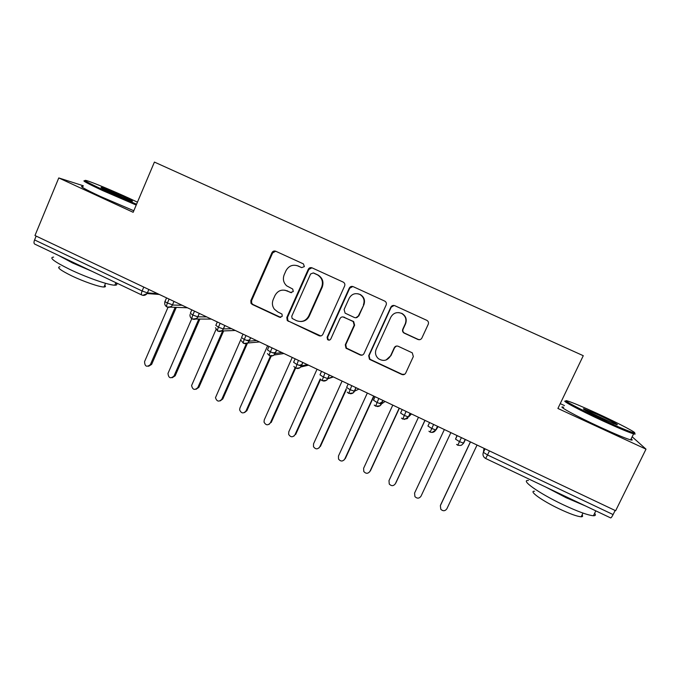 <?xml version="1.0" encoding="UTF-8"?>
<svg xmlns="http://www.w3.org/2000/svg" width="680" height="680" viewBox="0 0 680 680"><rect width="100%" height="100%" fill="white"/><g stroke="black" fill="none" stroke-linecap="round" stroke-linejoin="round"><path stroke-width="1.02" d="M304.359 266.594L303.433 263.908L275.706 251.226C274.057 250.674 272.808 251.167 271.932 252.713L250.844 300.602L250.971 303.272L252.237 304.445L279.625 317.262L282.268 316.26L281.988 314.1L277.712 311.882L274.363 309.188C272.221 306.195 271.839 302.966 273.207 299.523L274.975 295.536C277.763 290.606 281.784 289.051 287.053 290.861L290.624 292.519L293.284 291.49L292.723 289.051L286.654 285.812C283.416 282.701 282.6 279.012 284.189 274.745L285.966 270.733C288.762 265.769 292.808 264.188 298.103 265.99L301.69 267.631L304.359 266.594M417.928 339.473C419.653 340.068 420.971 339.583 421.898 338.011L428.238 324.275C428.833 322.575 428.357 321.266 426.819 320.331L394.782 305.677C393.074 305.099 391.756 305.592 390.847 307.164L368.688 355.708L369.444 359.193L370.132 359.635L401.795 374.459C403.503 375.062 404.812 374.587 405.73 373.031L413.329 356.567L412.267 352.826L398.225 346.281C396.517 345.686 395.199 346.162 394.289 347.726L390.55 355.878C387.396 360.74 383.35 361.675 378.394 358.666C375.538 355.997 374.799 352.844 376.201 349.197L390.813 317.22C393.346 312.919 396.95 311.652 401.616 313.412C405.594 315.92 406.81 319.396 405.246 323.858L402.789 329.205C402.22 330.777 402.62 332.052 403.971 333.022L417.928 339.473L419.993 339.635M83.317 185.776L58.769 177.939L34.969 235.526L615.646 510.723L646 449.148L632.162 436.781M58.769 177.939L133.161 212.296L154.419 162.078L583.27 355.7L557.906 408.459L646 449.148M344.624 286C345.194 284.325 344.734 283.033 343.255 282.124L312.069 267.861C310.411 267.291 309.137 267.793 308.252 269.348L286.832 317.433L287.232 320.51L319.048 335.725C320.714 336.311 321.988 335.826 322.881 334.288L344.624 286M353.141 286.637L384.744 301.096C386.257 302.014 386.725 303.322 386.138 305.005L364.021 353.524C363.12 355.07 361.82 355.546 360.137 354.96L345.975 348.177L345.296 344.769L354.17 325.193L353.2 321.555L343.842 317.161C342.168 316.582 340.884 317.067 339.983 318.623L330.803 338.963C329.919 340.289 328.839 340.493 327.548 339.567L327.114 337.238L349.265 288.125C350.166 286.56 351.458 286.067 353.141 286.637M273.377 251.234L272.74 252.671M36.159 236.088L34.569 239.929L142.112 290.989L143.778 287.096M141.755 294.975L34.748 244.103C33.822 243.525 33.762 242.131 34.569 239.929M615.128 510.476L613.105 514.582C611.932 516.868 611.099 517.973 610.606 517.896L485.656 458.49L487.517 454.962L613.105 514.582M564.468 405.577L560.235 403.631M170.051 307.13L187.468 307.793M169.099 299.089L167.416 303C166.523 305.218 166.396 306.552 167.025 306.995L167.025 306.995C172.542 307.402 172.244 304.691 172.371 305.056L182.07 305.243M195.636 319.039L211.284 319.09M194.506 311.134L192.805 315.052C191.905 317.279 191.734 318.597 192.304 319.014L192.304 319.014C195.874 318.971 197.702 318.24 197.786 316.82L206.703 316.914M221.484 331.015L235.305 330.471M220.142 323.28L218.425 327.207C217.506 329.443 217.294 330.752 217.804 331.135L217.804 331.135C225.139 331.015 222.334 328.618 223.286 328.942L231.54 328.686M247.605 343.017L259.522 341.947M246.007 335.537L244.264 339.481C243.329 341.708 243.083 343.009 243.533 343.366L243.533 343.366C250.69 343.281 247.792 341.377 249.016 341.173L256.581 340.552M274.014 355.036L283.934 353.515M272.094 347.905L270.334 351.857C269.382 354.093 269.101 355.376 269.484 355.708L269.484 355.708C274.584 356.379 274.83 353.481 274.983 353.515L281.851 352.529M300.704 367.004L308.558 365.185M298.418 360.383L295.664 368.152L293.862 366.444M327.649 378.87L333.378 376.95M324.972 372.963L322.082 380.715L320.442 379.27M353.625 391.085L354.824 390.515M351.764 385.662L348.738 393.388M379.534 403.554L382.594 401.489M378.802 398.48L375.624 406.173L374.247 405.084M406.087 411.409L402.755 419.075L401.472 418.098M433.619 424.456L430.134 432.089L428.935 431.214M461.406 437.623L457.767 445.23L456.629 444.423M301.69 267.631L296.956 265.557M284.826 290.164L291.516 292.697M275.68 251.218L272.62 252.917L251.583 300.653L251.719 303.322L252.977 304.487L280.764 317.424M311.916 267.793L308.83 269.493L287.478 317.441L287.878 320.51L288.881 321.3L320.781 335.945M313.276 272.944L310.607 273.981L291.771 316.208L292.102 318.418L296.539 320.679C301.826 322.532 305.881 320.994 308.703 316.055L321.649 287.147C323.433 281.979 322.091 277.907 317.611 274.941L313.208 272.909M300.73 321.521C304.64 321.445 307.488 319.625 309.281 316.064L308.703 316.055M313.846 273.079L318.163 275.077C322.626 278.035 323.969 282.089 322.192 287.24L309.281 316.064M342.933 316.914L353.651 321.547L354.62 325.185L345.772 344.692L346.451 348.092L360.561 354.85L362.278 355.087M352.793 286.51L349.724 288.218L327.641 337.186L328.066 339.507L329.451 340.094M363.418 304.793C364.947 300.399 363.766 296.956 359.89 294.466C355.274 292.68 351.704 293.938 349.18 298.256L344.105 309.493L345.1 313.149L354.433 317.517C356.125 318.096 357.416 317.611 358.317 316.055L363.834 304.844C365.364 300.458 364.191 297.024 360.324 294.542L357.918 293.76M355.827 317.773L358.317 316.055M363.834 304.844L358.751 316.064M398.76 312.596L401.923 313.429C405.892 315.928 407.099 319.396 405.543 323.841L403.096 329.179C402.526 330.743 402.917 332.01 404.277 332.979L418.192 339.413M386.113 359.983L390.55 355.878M396.44 346.052L394.621 347.642L390.889 355.767M394.102 305.464L391.187 307.199L369.087 355.598L369.852 359.074L370.532 359.516L402.101 374.298L404.625 374.289M168.121 307.054L144.559 361.649C144.781 366.495 146.736 367.464 150.399 364.565L151.631 364.403L148.546 366.282M150.424 364.505L175.151 307.326M151.666 364.344L176.307 307.368M191.76 318.699L167.986 373.439C168.555 378.114 170.569 378.964 174.02 375.989L175.177 375.793L172.219 377.731M174.02 375.989L198.823 319.048M175.177 375.793L199.903 319.056M216.028 329.469L191.599 385.526C192.61 389.835 194.684 390.515 197.812 387.566L198.892 387.328L196.103 389.266M197.812 387.566L222.649 330.964M198.892 387.328L223.652 330.93M241.188 338.75L215.483 397.681C216.852 401.616 218.951 402.135 221.799 399.245L222.793 398.964L220.209 400.885M221.799 399.245L246.619 343.111M222.793 398.964L247.528 343.026M267.606 345.78L239.912 408.059L239.641 409.878C241.264 413.457 243.38 413.839 245.981 411.009L246.891 410.686L244.536 412.573M245.981 411.009L270.691 355.538M246.891 410.686L271.524 355.411M137.445 202.164L129.412 198.39C113.475 191.046 92.412 182.257 86.606 180.6C81.974 179.435 87.593 182.563 103.462 189.966L136.569 204.238M136.221 205.062L102.791 190.638C86.768 183.167 80.954 179.945 85.323 180.956M123.242 196.393C131.18 200.081 134.019 201.654 131.775 201.119L110.279 192.177C102.587 188.598 99.697 187.008 101.617 187.425L123.242 196.393M129.344 200.277L103.963 189.15M115.83 282.863C117.444 284.444 117.113 285.218 114.835 285.2C109.064 285.302 86.632 277.517 69.793 269.407C54.069 261.639 48.68 257.533 53.618 257.091M92.029 271.337L72.505 262.939L58.267 255.28M104.737 285.234C105.893 286.399 105.638 286.986 103.989 287.002C99.756 287.147 83.623 281.605 71.57 275.791C60.256 270.19 56.389 267.18 59.959 266.764M133.816 210.757L100.368 196.427C84.371 188.929 78.582 185.64 82.994 186.549M596.708 413.227C582.607 406.776 572.976 402.721 567.825 401.064C559.665 398.446 579.317 409.062 603.729 420.257C618.707 427.108 628.583 431.256 633.361 432.692C640.602 434.784 619.123 423.478 596.708 413.227M633.726 432.795C635.596 434.019 635.613 434.401 633.794 433.916L633.59 433.865C628.541 432.31 618.486 428.085 603.415 421.183C578.671 409.836 558.611 398.99 566.465 401.421M598.375 414.885C610.002 420.214 620.593 425.841 616.446 424.541L601.876 418.404C588.149 411.952 582.088 408.731 583.703 408.74L598.375 414.885M614.074 423.691L585.786 410.482M594.617 513.298C595.952 514.964 595.553 515.78 593.419 515.746C587.894 515.262 577.702 511.538 562.844 504.577C538.466 493.06 519.851 479.689 528.428 480.462M585.726 506.065L566.168 497.735L545.921 487.144M582.08 514.938C583.032 516.163 582.726 516.783 581.179 516.783C577.167 516.486 569.84 513.842 559.189 508.844C541.815 500.625 528.284 490.79 534.514 491.232M631.125 438.889C632.731 440.045 632.57 440.377 630.64 439.883C625.558 438.404 615.485 434.214 600.432 427.312C575.713 415.947 555.764 404.914 563.669 407.226M292.23 357.45L264.248 419.9L264.036 422.11C265.846 425.374 267.962 425.637 270.359 422.883L269.101 424.337M270.359 422.883L295.077 367.803M271.192 422.51L295.613 368.126M317.05 369.214L288.779 431.842L288.651 434.375C290.606 437.376 292.706 437.529 294.942 434.843L293.896 436.152M294.942 434.843L320.229 378.938M295.69 434.435L320.569 379.449M342.091 381.08L313.523 443.887L313.488 446.692C315.537 449.454 317.62 449.531 319.736 446.913L318.92 448.026M319.736 446.913L346.256 388.722M320.399 446.454L346.239 389.75M367.336 393.04L338.462 456.034L338.529 459.068C340.654 461.635 342.72 461.644 344.734 459.085L344.173 459.935M344.734 459.085L373.677 396.049M345.312 458.575L373.966 396.185M392.793 405.11L363.622 468.273L363.783 471.504C365.959 473.909 368.016 473.858 369.945 471.35L369.639 471.877M369.945 471.35L399.194 408.136M370.43 470.798L399.381 408.229M418.472 417.274L388.994 480.624L389.249 484.015C391.459 486.285 393.499 486.183 395.369 483.726L395.301 483.854M395.369 483.726L424.923 420.333M395.76 483.131L425.017 420.376M444.363 429.548L414.57 493.077L414.919 496.613C417.163 498.763 419.195 498.627 421.005 496.204L450.874 432.633M440.368 505.656L440.802 509.294C443.071 511.343 445.094 511.173 446.862 508.793L477.046 445.035M470.483 441.923L440.377 505.631M470.407 441.889L440.606 504.951M141.984 295.043L141.839 295.018C141.151 294.55 141.244 293.207 142.112 290.989L147.416 292.885L157.649 293.666M489.438 450.908L487.517 454.962L483.387 452.353L485.061 448.834M148.869 289.501L147.067 293.556L142.843 295.341M173.987 301.41L172.516 304.801L167.416 303C165.206 301.911 164.432 301.333 165.095 301.274L166.557 297.891M199.274 313.395L197.786 316.82L192.805 315.052L190.349 313.267L191.828 309.868M199.325 313.421L197.838 316.82C196.86 318.733 195.339 319.558 193.273 319.294M224.8 325.49L223.286 328.942L218.425 327.207L215.823 325.354L217.319 321.946M224.884 325.533L223.38 328.942C222.402 330.837 220.889 331.67 218.824 331.423M250.554 337.697L249.016 341.173L244.264 339.481L241.527 337.552L243.032 334.135M250.665 337.748L249.152 341.173C248.175 343.051 246.661 343.885 244.604 343.663M276.548 350.013L274.983 353.515L270.334 351.857L267.452 349.86L268.974 346.426M276.675 350.072L275.145 353.506C274.176 355.368 272.672 356.201 270.631 356.014M302.762 362.44L301.18 365.967L296.633 364.344L293.607 362.27L295.154 358.836M302.914 362.508L301.368 365.959L307.326 364.599M329.222 374.977L327.615 378.53L323.17 376.941L320 374.799L321.555 371.348M329.392 375.062L327.828 378.513L333.03 376.779M355.921 387.634L354.288 391.212L349.945 389.649L346.622 387.438L348.194 383.971M356.099 387.719L354.518 391.187L358.955 389.07M382.865 400.401L381.208 404.005L376.966 402.475L373.481 400.188L375.079 396.712M383.052 400.495L381.454 403.971L385.101 401.464M410.057 413.287L408.374 416.916L404.226 415.421L400.588 413.049L402.203 409.564M410.252 413.38L408.629 416.865L411.476 413.967M437.495 426.292L435.787 429.947L431.74 428.476L427.941 426.028L429.573 422.535M437.69 426.385L436.058 429.887L438.09 426.572M456.994 435.531L455.54 439.127L457.19 435.625M465.383 439.51L463.726 443.02L462.154 444.677C461.185 444.796 462.629 445.833 457.767 445.23M484.007 448.333L483.387 452.353C482.579 454.376 482.97 456.178 484.568 457.733L485.647 458.481M167.943 307.267C170.008 307.547 171.538 306.731 172.516 304.801L173.969 301.401M296.888 368.475C298.92 368.628 300.416 367.786 301.368 365.959L301.18 365.967C300.279 365.933 302.43 368.288 295.664 368.152M323.399 381.038C325.405 381.157 326.885 380.315 327.828 378.513L326.893 379.593C327.53 380.179 325.924 380.553 322.082 380.715M350.157 393.72C352.138 393.796 353.6 392.955 354.518 391.187L354.288 391.212C352.597 391.858 356.354 393.048 348.729 393.388L347.233 392.148M377.171 406.512C379.125 406.546 380.553 405.697 381.454 403.971L381.208 404.005C379.372 404.889 383.163 405.883 375.624 406.173M404.455 419.424L408.374 416.916C406.495 417.911 410.133 418.897 402.755 419.075M455.54 439.127L459.502 441.66L463.454 443.096L465.188 439.416M432.021 432.446L435.787 429.947C434.579 432.14 432.692 432.863 430.134 432.089M298.707 266.152L298.103 265.99M291.261 292.596L290.624 292.519M287.691 290.947L287.053 290.861M280.287 317.271L279.625 317.262M252.977 304.487L252.237 304.445M251.583 300.653L250.844 300.602M272.62 252.917L271.932 252.713M319.6 335.673L319.048 335.725M288.881 321.3L288.243 321.3M287.478 317.441L286.832 317.433M308.83 269.493L308.252 269.348M322.192 287.24L321.649 287.147M317.645 274.822L317.084 274.686M360.561 354.85L360.137 354.96M347.2 348.594L346.732 348.678M345.772 344.692L345.296 344.769M354.62 325.185L354.17 325.193M353.183 321.274L352.733 321.274M344.326 317.169L343.842 317.161M327.641 337.186L327.114 337.238M349.724 288.218L349.265 288.125M164.968 301.589C164.288 303.926 164.942 305.711 166.94 306.952M159.324 294.457L147.067 293.556C145.639 295.315 143.897 295.808 141.839 295.018M190 314.602C189.839 316.565 190.578 318.027 192.227 318.971M215.483 327.743L217.736 331.1M249.636 340.076L246.262 340.34M241.357 340.731L243.474 343.341M275.613 352.452L272.723 352.869M267.495 353.608L269.433 355.683M301.954 364.65L298.928 365.322M251.719 303.322L250.971 303.272M287.878 320.51L287.232 320.51M318.163 275.077L317.611 274.941M346.451 348.092L345.975 348.177M353.651 321.547L353.2 321.555M328.066 339.507L327.548 339.567M360.324 294.542L359.89 294.466M151.631 364.403L150.399 364.565M105.544 283.322L103.989 287.002M114.835 285.2L115.906 282.685M101.855 188.037L101.617 187.425M630.64 439.883L633.59 433.865M582.99 513.086L581.179 516.783M593.419 515.746L595.816 510.858M583.933 409.411L583.703 408.74M633.361 432.692L633.794 433.916"/></g></svg>
